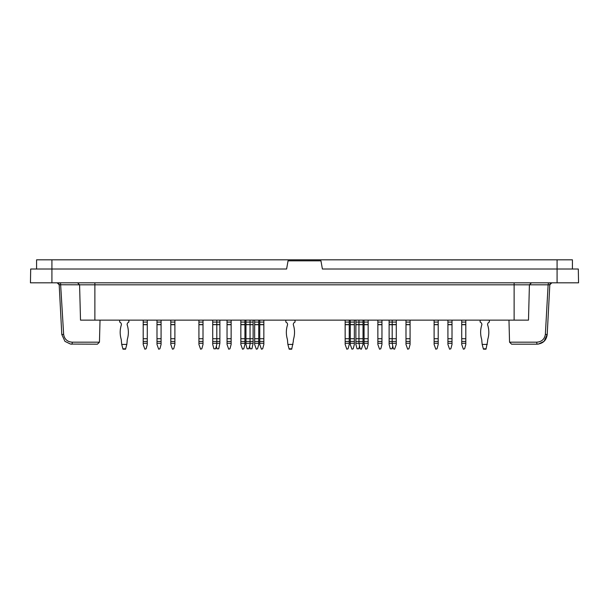 <?xml version="1.0" encoding="UTF-8"?>
<svg xmlns="http://www.w3.org/2000/svg" width="609" height="609" viewBox="0 0 609 609"><rect width="100%" height="100%" fill="white"/><g stroke="black" fill="none" stroke-linecap="round" stroke-linejoin="round"><path stroke-width="0.91" d="M572.414 269.018L572.414 259.815L36.586 259.815L36.586 269.018M60.527 282.82L63.64 334.432C64.493 339.289 67.393 341.87 72.349 342.182L71.999 344.176L70.477 344.055L64.965 341.367L61.791 334.486L59.187 284.761L57.139 282.82A2.048 2.048 0 0 1 59.187 284.761L61.791 334.486L63.64 334.432M94.875 320.144L80.51 320.144L79.589 284.814L94.875 284.814L94.875 320.144L514.125 320.144L514.125 284.814L94.875 284.814L94.875 282.82M514.125 282.82L514.125 284.814L529.411 284.814L528.49 320.144L514.125 320.144M508.972 320.144L509.55 342.182L536.651 342.182C541.599 341.877 544.499 339.289 545.36 334.432L548.123 284.814L549.813 284.761L547.209 334.486L544.027 341.375L538.44 344.07L537.001 344.176L538.523 344.055M30.694 269.018L286.603 269.018L288.049 260.835L320.951 260.835L322.397 269.018L578.306 269.018L578.55 282.82L30.45 282.82L30.694 269.018L30.45 282.82M70.484 344.055L64.965 341.375L70.568 344.07L97.41 344.176L99.45 342.182L100.028 320.144M77.541 282.82L79.589 284.814L59.187 284.761M536.651 342.182L537.001 344.176C542.946 343.651 546.349 340.423 547.209 334.486L549.813 284.761L551.861 282.82A2.048 2.048 0 0 0 549.813 284.761L547.209 334.486L549.813 284.761L551.861 282.82M548.473 282.82L548.123 284.814L529.411 284.814L531.459 282.82M509.55 342.182L511.59 344.176L537.001 344.176M389.121 343.27L392.188 343.27L392.188 341.428L389.121 341.428L389.121 344.412L390.293 348.805L392.029 348.805L392.698 346.323M389.121 341.428L389.121 338.726L396.276 338.726L396.276 324.582L392.188 324.582L392.188 341.428L396.276 341.428L396.276 338.726M389.121 324.582L389.121 322.085L392.188 322.085L392.188 324.582L389.121 324.582L389.121 338.726M389.121 322.085L389.121 320.144M389.121 324.696L396.276 324.696M355.884 343.27L358.952 343.27L358.952 341.428L355.884 341.428L355.884 344.412L357.064 348.805L358.8 348.805L359.462 346.323M355.884 341.428L355.884 338.726L363.04 338.726L363.04 324.582L358.952 324.582L358.952 341.428L363.04 341.428L363.04 338.726M355.884 324.582L355.884 322.085L358.952 322.085L358.952 324.582L355.884 324.582L355.884 338.726M355.884 322.085L355.884 320.144M355.884 324.696L363.04 324.696M285.842 322.085A2.657 2.657 0 0 1 287.577 324.582L287.577 324.696A24.261 24.261 0 0 0 287.212 338.726A10.224 10.224 0 0 1 287.577 341.428A10.224 10.224 0 0 0 287.212 338.726A24.261 24.261 0 0 1 287.577 324.696L287.577 324.582A2.657 2.657 0 0 0 285.842 322.085L285.842 320.144M293.302 341.428A10.224 10.224 0 0 1 293.667 338.726A24.261 24.261 0 0 0 293.302 324.696A24.261 24.261 0 0 1 293.667 338.726A10.224 10.224 0 0 0 293.302 341.428L291.719 349.185L289.161 349.185L287.882 344.412L292.998 344.412M293.302 324.582L293.302 324.582A2.657 2.657 0 0 1 295.038 322.085L295.038 320.144M287.882 344.412L287.577 341.428M250.048 320.144L250.048 324.582L245.96 324.582L245.96 322.085L253.116 322.085L253.116 320.144M253.116 322.085L253.116 341.428L245.96 341.428L245.96 338.726L250.048 338.726L250.048 324.696L253.116 324.696M253.116 338.726L250.048 338.726L250.048 344.412L248.868 348.805L247.132 348.805L245.96 344.412L245.96 343.27L253.116 343.27L253.116 341.428M253.116 343.27L251.936 348.805L250.2 348.805L249.538 346.323M216.812 320.144L216.812 324.582L212.724 324.582L212.724 322.085L219.879 322.085L219.879 320.144M219.879 322.085L219.879 341.428L212.724 341.428L212.724 338.726L216.812 338.726L216.812 324.696L219.879 324.696M219.879 338.726L216.812 338.726L216.812 344.412L215.639 348.805L213.904 348.805L212.724 344.412L212.724 343.27L219.879 343.27L219.879 341.428M219.879 343.27L218.707 348.805L216.971 348.805L216.302 346.323M480.128 322.085A2.657 2.657 0 0 1 481.864 324.582L481.864 324.696A24.261 24.261 0 0 0 481.498 338.726A10.224 10.224 0 0 1 481.864 341.428A10.224 10.224 0 0 0 481.498 338.726A24.261 24.261 0 0 1 481.864 324.696L481.864 324.696A24.261 24.261 0 0 0 481.498 338.726A10.224 10.224 0 0 1 481.864 341.428A10.224 10.224 0 0 0 481.498 338.726A24.261 24.261 0 0 1 481.864 324.696L481.864 324.696A24.261 24.261 0 0 0 481.498 338.726A10.224 10.224 0 0 1 481.864 341.428A10.224 10.224 0 0 0 481.498 338.726A24.261 24.261 0 0 1 481.864 324.696L481.864 324.696A24.261 24.261 0 0 0 481.498 338.726A10.224 10.224 0 0 1 481.864 341.428A10.224 10.224 0 0 0 481.498 338.726A24.261 24.261 0 0 1 481.864 324.696L481.864 324.582A2.657 2.657 0 0 0 480.128 322.085A2.657 2.657 0 0 1 481.864 324.582A2.657 2.657 0 0 0 480.128 322.085A2.657 2.657 0 0 1 481.864 324.582A2.657 2.657 0 0 0 480.128 322.085A2.657 2.657 0 0 1 481.864 324.582A2.657 2.657 0 0 0 480.128 322.085L480.128 320.144M487.588 324.696L487.588 324.696A24.261 24.261 0 0 1 487.954 338.726A10.224 10.224 0 0 0 487.588 341.428L486.005 349.185L483.447 349.185L482.176 344.412L487.284 344.412M489.331 320.144L489.331 322.085A2.657 2.657 0 0 0 487.588 324.582M482.176 344.412L481.864 341.428M405.99 341.428L405.99 344.412L407.665 349.185L408.905 348.805L410.078 344.412L410.078 341.428L405.99 341.428L405.99 338.726L410.078 338.726L410.078 324.582L405.99 324.582L405.99 338.726M405.99 324.582L405.99 320.144M405.99 322.085L410.078 322.085L410.078 320.144M410.078 322.085L410.078 324.582M410.078 338.726L410.078 341.428M405.99 343.27L410.078 343.27M405.99 324.696L410.078 324.696M396.276 343.27L392.188 343.27L393.361 348.805L394.609 349.185L396.276 344.412L396.276 341.428M396.276 320.144L396.276 322.085L392.188 322.085L392.188 320.144M396.276 322.085L396.276 324.582M363.04 343.27L358.952 343.27L360.132 348.805L361.373 349.185L363.04 344.412L363.04 341.428M363.04 320.144L363.04 322.085L358.952 322.085L358.952 320.144M363.04 322.085L363.04 324.582M345.151 341.428L345.151 344.412L346.818 349.185L348.059 348.805L349.239 344.412L349.239 341.428L345.151 341.428L345.151 338.726L349.239 338.726L349.239 324.582L345.151 324.582L345.151 338.726M345.151 324.582L345.151 320.144M345.151 322.085L349.239 322.085L349.239 320.144M349.239 322.085L349.239 324.582M349.239 338.726L349.239 341.428M345.151 343.27L349.239 343.27M345.151 324.696L349.239 324.696M259.761 341.428L259.761 344.412L261.436 349.185L262.677 348.805L263.849 344.412L263.849 341.428L259.761 341.428L259.761 338.726L263.849 338.726L263.849 324.582L259.761 324.582L259.761 338.726M259.761 324.582L259.761 320.144M259.761 322.085L263.849 322.085L263.849 320.144M263.849 322.085L263.849 324.582M263.849 338.726L263.849 341.428M259.761 343.27L263.849 343.27M259.761 324.696L263.849 324.696M245.96 343.27L245.96 341.428M245.96 324.582L245.96 338.726M245.96 322.085L245.96 320.144M253.116 324.582L245.96 324.696M212.724 343.27L212.724 341.428M212.724 324.582L212.724 338.726M212.724 322.085L212.724 320.144M219.879 324.582L212.724 324.696M198.922 341.428L198.922 344.412L200.589 349.185L201.83 348.805L203.01 344.412L203.01 341.428L198.922 341.428L198.922 338.726L203.01 338.726L203.01 324.582L198.922 324.582L198.922 338.726M198.922 324.582L198.922 320.144M198.922 322.085L203.01 322.085L203.01 320.144M203.01 322.085L203.01 324.582M203.01 338.726L203.01 341.428M198.922 343.27L203.01 343.27M198.922 324.696L203.01 324.696M119.668 322.085A2.657 2.657 0 0 1 121.412 324.582A2.657 2.657 0 0 0 119.668 322.085A2.657 2.657 0 0 1 121.412 324.582A2.657 2.657 0 0 0 119.668 322.085A2.657 2.657 0 0 1 121.412 324.582A2.657 2.657 0 0 0 119.668 322.085A2.657 2.657 0 0 1 121.412 324.582A2.657 2.657 0 0 0 119.668 322.085L119.668 320.144M128.872 320.144L128.872 322.085A2.657 2.657 0 0 0 127.136 324.582L127.136 324.696A24.261 24.261 0 0 1 127.502 338.726A10.224 10.224 0 0 0 127.136 341.428A10.224 10.224 0 0 1 127.502 338.726A24.261 24.261 0 0 0 127.136 324.696A24.261 24.261 0 0 1 127.502 338.726A10.224 10.224 0 0 0 127.136 341.428A10.224 10.224 0 0 1 127.502 338.726A24.261 24.261 0 0 0 127.136 324.696A24.261 24.261 0 0 1 127.502 338.726A10.224 10.224 0 0 0 127.136 341.428A10.224 10.224 0 0 1 127.502 338.726A24.261 24.261 0 0 0 127.136 324.696A24.261 24.261 0 0 1 127.502 338.726A10.224 10.224 0 0 0 127.136 341.428A10.224 10.224 0 0 1 127.502 338.726A24.261 24.261 0 0 0 127.136 324.696L127.136 324.582M121.412 341.428A10.224 10.224 0 0 0 121.046 338.726A24.261 24.261 0 0 1 121.412 324.696L121.412 324.696A24.261 24.261 0 0 0 121.046 338.726A10.224 10.224 0 0 1 121.412 341.428A10.224 10.224 0 0 0 121.046 338.726A24.261 24.261 0 0 1 121.412 324.696L121.412 324.696A24.261 24.261 0 0 0 121.046 338.726A10.224 10.224 0 0 1 121.412 341.428A10.224 10.224 0 0 0 121.046 338.726A24.261 24.261 0 0 1 121.412 324.696L121.412 324.696A24.261 24.261 0 0 0 121.046 338.726A10.224 10.224 0 0 1 121.412 341.428A10.224 10.224 0 0 0 121.046 338.726A24.261 24.261 0 0 1 121.412 324.696L121.412 324.696A24.261 24.261 0 0 0 121.046 338.726A10.224 10.224 0 0 1 121.412 341.428L121.716 344.412L126.824 344.412L125.553 349.185L122.995 349.185L121.716 344.412M127.136 341.428L126.824 344.412M143.191 341.428L143.191 344.412L144.858 349.185L146.099 348.805L147.279 344.412L147.279 341.428L143.191 341.428L143.191 338.726L147.279 338.726L147.279 324.582L143.191 324.582L143.191 338.726M143.191 324.582L143.191 320.144M143.191 322.085L147.279 322.085L147.279 320.144M147.279 322.085L147.279 324.582M147.279 338.726L147.279 341.428M143.191 343.27L147.279 343.27M143.191 324.696L147.279 324.696M156.993 341.428L156.993 344.412L158.667 349.185L159.908 348.805L161.081 344.412L161.081 341.428L156.993 341.428L156.993 338.726L161.081 338.726L161.081 324.582L156.993 324.582L156.993 338.726M156.993 324.582L156.993 320.144M156.993 322.085L161.081 322.085L161.081 320.144M161.081 322.085L161.081 324.582M161.081 338.726L161.081 341.428M156.993 343.27L161.081 343.27M156.993 324.696L161.081 324.696M170.802 341.428L170.802 344.412L172.469 349.185L173.71 348.805L174.89 344.412L174.89 341.428L170.802 341.428L170.802 338.726L174.89 338.726L174.89 324.582L170.802 324.582L170.802 338.726M170.802 324.582L170.802 320.144M170.802 322.085L174.89 322.085L174.89 320.144M174.89 322.085L174.89 324.582M174.89 338.726L174.89 341.428M170.802 343.27L174.89 343.27M170.802 324.696L174.89 324.696M227.043 341.428L227.043 344.412L228.71 349.185L229.951 348.805L231.131 344.412L231.131 341.428L227.043 341.428L227.043 338.726L231.131 338.726L231.131 324.582L227.043 324.582L227.043 338.726M227.043 324.582L227.043 320.144M227.043 322.085L231.131 322.085L231.131 320.144M231.131 322.085L231.131 324.582M231.131 338.726L231.131 341.428M227.043 343.27L231.131 343.27M227.043 324.696L231.131 324.696M240.844 341.428L240.844 344.412L242.519 349.185L243.76 348.805L244.932 344.412L244.932 341.428L240.844 341.428L240.844 338.726L244.932 338.726L244.932 324.582L240.844 324.582L240.844 338.726M240.844 324.582L240.844 320.144M240.844 322.085L244.932 322.085L244.932 320.144M244.932 322.085L244.932 324.582M244.932 338.726L244.932 341.428M240.844 343.27L244.932 343.27M240.844 324.696L244.932 324.696M254.646 341.428L254.646 344.412L256.32 349.185L257.561 348.805L258.741 344.412L258.741 341.428L254.646 341.428L254.646 338.726L258.741 338.726L258.741 324.582L254.646 324.582L254.646 338.726M254.646 324.582L254.646 320.144M254.646 322.085L258.741 322.085L258.741 320.144M258.741 322.085L258.741 324.582M258.741 338.726L258.741 341.428M254.646 343.27L258.741 343.27M254.646 324.696L258.741 324.696M350.259 341.428L350.259 344.412L351.933 349.185L353.174 348.805L354.354 344.412L354.354 341.428L350.259 341.428L350.259 338.726L354.354 338.726L354.354 324.582L350.259 324.582L350.259 338.726M350.259 324.582L350.259 320.144M350.259 322.085L354.354 322.085L354.354 320.144M354.354 322.085L354.354 324.582M354.354 338.726L354.354 341.428M350.259 343.27L354.354 343.27M350.259 324.696L354.354 324.696M364.068 341.428L364.068 344.412L365.735 349.185L366.976 348.805L368.156 344.412L368.156 341.428L364.068 341.428L364.068 338.726L368.156 338.726L368.156 324.582L364.068 324.582L364.068 338.726M364.068 324.582L364.068 320.144M364.068 322.085L368.156 322.085L368.156 320.144M368.156 322.085L368.156 324.582M368.156 338.726L368.156 341.428M364.068 343.27L368.156 343.27M364.068 324.696L368.156 324.696M377.869 341.428L377.869 344.412L379.544 349.185L380.785 348.805L381.957 344.412L381.957 341.428L377.869 341.428L377.869 338.726L381.957 338.726L381.957 324.582L377.869 324.582L377.869 338.726M377.869 324.582L377.869 320.144M377.869 322.085L381.957 322.085L381.957 320.144M381.957 322.085L381.957 324.582M381.957 338.726L381.957 341.428M377.869 343.27L381.957 343.27M377.869 324.696L381.957 324.696M434.11 341.428L434.11 344.412L435.785 349.185L437.026 348.805L438.198 344.412L438.198 341.428L434.11 341.428L434.11 338.726L438.198 338.726L438.198 324.582L434.11 324.582L434.11 338.726M434.11 324.582L434.11 320.144M434.11 322.085L438.198 322.085L438.198 320.144M438.198 322.085L438.198 324.582M438.198 338.726L438.198 341.428M434.11 343.27L438.198 343.27M434.11 324.696L438.198 324.696M447.919 341.428L447.919 344.412L449.587 349.185L450.827 348.805L452.007 344.412L452.007 341.428L447.919 341.428L447.919 338.726L452.007 338.726L452.007 324.582L447.919 324.582L447.919 338.726M447.919 324.582L447.919 320.144M447.919 322.085L452.007 322.085L452.007 320.144M452.007 322.085L452.007 324.582M452.007 338.726L452.007 341.428M447.919 343.27L452.007 343.27M447.919 324.696L452.007 324.696M461.721 341.428L461.721 344.412L463.388 349.185L464.637 348.805L465.809 344.412L465.809 341.428L461.721 341.428L461.721 338.726L465.809 338.726L465.809 324.582L461.721 324.582L461.721 338.726M461.721 324.582L461.721 320.144M461.721 322.085L465.809 322.085L465.809 320.144M465.809 322.085L465.809 324.582M465.809 338.726L465.809 341.428M461.721 343.27L465.809 343.27M461.721 324.696L465.809 324.696M51.925 282.82L51.925 259.815M557.075 282.82L557.075 259.815M72.349 342.182L99.45 342.182M545.36 334.432L547.209 334.486M289.062 348.805L291.818 348.805M483.348 348.805L486.111 348.805M122.889 348.805L125.652 348.805M538.432 344.07L544.035 341.375"/></g></svg>
